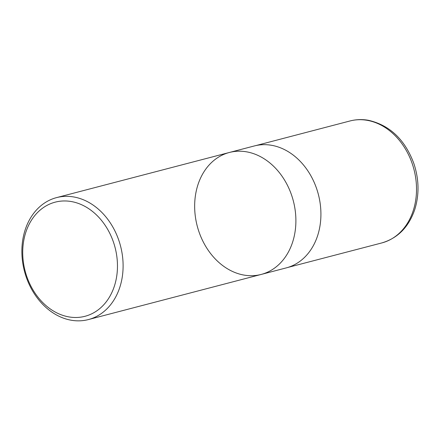 <?xml version="1.0" encoding="UTF-8"?>
<svg xmlns="http://www.w3.org/2000/svg" width="440" height="440" viewBox="0 0 440 440"><rect width="100%" height="100%" fill="white"/><g stroke="black" fill="none" stroke-linecap="round" stroke-linejoin="round"><path stroke-width="0.66" d="M71.291 201.542A58.988 46.486 75.4 0 1 110.501 295.229A58.988 46.486 75.4 0 1 28.463 280.885A58.988 46.486 75.4 0 1 71.291 201.542M73.777 196.966A63.025 49.66 75.4 0 1 122.562 256.713A63.025 49.66 75.4 0 1 88.413 319.567A63.025 49.66 75.4 0 1 24.437 271.139A63.025 49.66 75.4 0 1 56.562 197.615A63.025 49.66 75.4 0 1 73.777 196.966M261.201 274.434A63.025 49.66 -104.6 0 0 295.35 211.58A63.025 49.66 -104.6 0 0 246.565 151.833A63.025 49.66 -104.6 0 0 229.35 152.482A63.025 49.66 75.4 0 1 246.565 151.833A63.025 49.66 75.4 0 1 295.35 211.58A63.025 49.66 75.4 0 1 261.201 274.434A63.025 49.66 75.4 0 1 243.986 275.082A63.025 49.66 75.4 0 1 195.201 215.336A63.025 49.66 75.4 0 1 229.35 152.482L254.375 145.943A63.025 49.66 75.4 0 1 271.59 145.299A63.025 49.66 75.4 0 1 320.375 205.04A63.025 49.66 75.4 0 1 286.231 267.899L88.413 319.567M367.197 120.329A63.025 49.66 75.4 0 1 415.976 180.076A63.025 49.66 75.4 0 1 381.821 242.93C397.755 238.211 408.722 227.112 414.728 209.627C419.375 194.689 419.084 179.316 413.853 163.51C404.949 139.59 389.78 125.175 368.346 120.274C362.098 119.185 355.971 119.422 349.965 120.978A63.025 49.66 75.4 0 1 367.197 120.329M56.562 197.615L229.35 152.482M287.645 267.498L381.821 242.93M255.805 145.602L349.965 120.978"/></g></svg>
